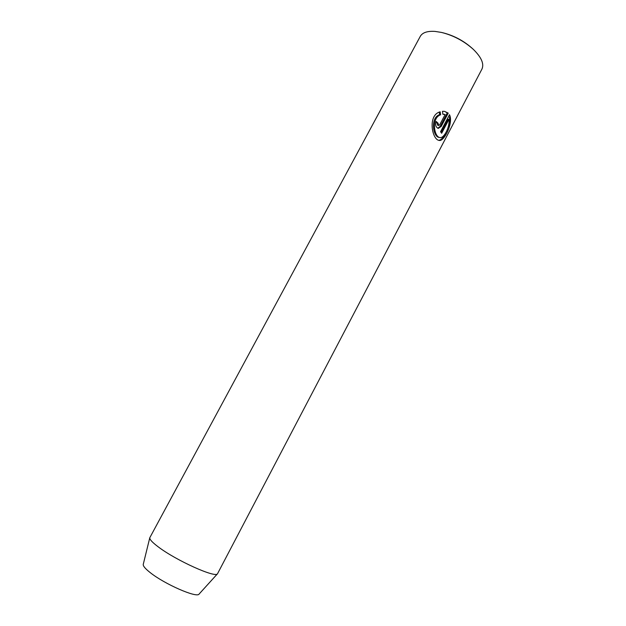 <?xml version="1.0" encoding="UTF-8"?>
<svg xmlns="http://www.w3.org/2000/svg" width="626" height="626" viewBox="0 0 626 626"><rect width="100%" height="100%" fill="white"/><g stroke="black" fill="none" stroke-linecap="round" stroke-linejoin="round"><path stroke-width="0.94" d="M435.054 31.41C427.394 30.917 422.472 32.552 420.296 36.331L149.794 537.734C149.497 539.362 152.298 542.39 158.19 546.827C175.992 560.458 215.806 578.346 217.519 573.745L481.934 69.103C484.289 63.899 481.425 57.326 473.342 49.376C464.116 41.089 453.49 35.432 441.463 32.427L435.054 31.41M149.794 537.734L143.252 564.37C142.963 565.951 145.209 568.643 149.997 572.438C164.395 584.097 197.104 598.362 199.091 594.058L217.519 573.745M440.164 111.804L440.649 114.785C431.118 117.782 434.021 137.125 439.929 137.556C443.944 138.722 450.078 126.734 448.959 119.378L441.659 133.268L440.555 131.718L449.491 114.722C453.701 122.852 444.014 141.977 439.17 140.412C432.081 139.88 427.3 115.098 440.164 111.804M438.036 123.158L438.709 125.466L439.71 124.824L445.133 114.535L442.848 114.268L442.472 111.303L444.538 111.358L448.216 113.095L441.189 126.46L438.278 128.4C435.806 127.281 435.101 124.957 436.165 121.444L438.036 123.158L435.931 121.953M438.709 125.466L437.746 125.31L437.065 122.993M437.817 128.26L440.235 126.303L447.261 112.946L448.216 113.095M447.261 112.946L444.969 111.561M442.832 114.12L444.249 114.323M438.967 137.384C433.114 136.961 430.054 117.61 439.655 114.628L440.649 114.785M441.072 132.415L447.997 119.222L448.959 119.378M438.685 140.287C441.134 140.099 443.544 137.493 445.923 132.485M448.114 127.336C449.507 123.565 449.945 120.129 449.429 117.015M439.655 114.628L439.249 112.164M440.235 126.303L441.189 126.46M473.342 49.376C464.218 40.901 453.592 35.252 441.463 32.427M438.967 137.391L439.929 137.564"/></g></svg>
